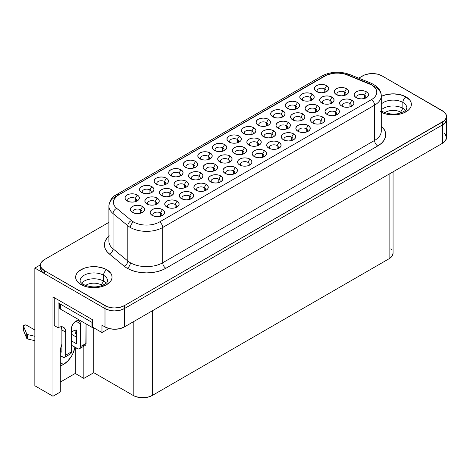 <?xml version="1.0" encoding="UTF-8"?>
<svg xmlns="http://www.w3.org/2000/svg" width="470" height="470" viewBox="0 0 470 470"><rect width="100%" height="100%" fill="white"/><g stroke="black" fill="none" stroke-linecap="round" stroke-linejoin="round"><path stroke-width="0.7" d="M406.75 109.105A13.724 7.92 180 0 0 402.855 102.437A4.5 2.597 -60 0 1 406.039 96.926A4.5 2.597 120 0 0 402.855 102.437A13.724 7.92 180 0 0 381.27 104.082A13.724 7.92 180 0 1 402.855 102.437L402.855 108.312L400.628 112.165L400.628 112.953L400.628 112.165A10.575 6.104 180 0 1 401.421 112.677A10.575 6.104 0 0 0 400.628 112.165L402.855 108.312A13.724 7.92 180 0 1 405.457 110.397A13.724 7.92 0 0 0 402.855 108.312L402.855 102.437A13.724 7.92 180 0 1 406.879 108.041C405.728 109.845 408.048 109.404 401.268 112.735C395.458 114.892 389.207 114.51 382.521 111.584A4.5 2.597 120 0 0 381.646 111.372M406.039 96.926A18.218 10.522 0 0 0 381.27 96.391L386.181 94.64L393.155 93.841L400.129 94.64L406.039 96.92A18.218 10.522 180 0 1 411.373 104.358A18.218 10.522 180 0 1 400.751 113.922A18.218 10.522 180 0 1 381.27 112.336L386.181 114.081L389.601 114.68L396.709 114.68L400.129 114.081L403.278 113.106L408.307 110.203L409.987 108.388L411.027 106.414L411.373 104.358A18.218 10.522 0 0 0 406.039 96.926L409.987 100.333L411.027 102.307L411.373 104.358A18.218 10.522 0 0 0 406.039 96.926A18.218 10.522 0 0 0 381.27 96.391A18.218 10.522 180 0 1 406.039 96.92L406.039 96.926M380.277 111.801A4.5 2.597 -60 0 1 382.521 111.584L381.27 110.744M85.587 285.478A10.575 6.104 180 0 1 101.332 284.961L101.332 285.748L101.332 284.961A10.575 6.104 0 0 0 85.587 285.478M103.559 281.107L101.332 284.961L103.559 281.107A13.724 7.92 0 0 0 81.557 283.199A13.724 7.92 180 0 1 103.559 281.107L103.559 275.238L103.559 281.107A13.724 7.92 180 0 1 106.155 283.199A13.724 7.92 0 0 0 103.559 281.107M80.975 284.597L77.021 281.183L75.987 279.209L75.635 277.159A18.218 10.522 0 0 1 86.885 267.448A18.218 10.522 0 0 1 106.743 269.727A4.5 2.597 120 0 0 103.559 275.238A4.5 2.597 -60 0 1 106.743 269.727L106.743 269.721A18.218 10.522 0 0 0 86.885 267.448A18.218 10.522 0 0 0 75.635 277.159L75.987 275.103L77.021 273.129L78.707 271.313L83.736 268.411L86.885 267.436L90.305 266.837L97.413 266.837L103.982 268.411L106.743 269.727A18.218 10.522 0 0 1 112.077 277.159L112.077 277.165A18.218 10.522 180 0 1 100.833 286.876A18.218 10.522 180 0 1 80.975 284.597A18.218 10.522 180 0 1 75.635 277.159A18.218 10.522 180 0 1 86.885 267.436A18.218 10.522 180 0 1 106.743 269.721A18.218 10.522 180 0 1 112.077 277.159A18.218 10.522 0 0 0 106.743 269.727L110.691 273.129L111.731 275.103L112.077 277.159L111.731 279.209L110.691 281.183L106.743 284.597L100.833 286.876L93.859 287.675L86.885 286.876L80.975 284.597A4.5 2.597 -60 0 1 83.219 284.379C80.811 282.617 79.783 281.436 80.135 280.837A13.724 7.92 180 0 1 88.607 273.517A13.724 7.92 180 0 1 103.559 275.238A13.724 7.92 180 0 1 107.454 281.9M80.258 279.773A13.724 7.92 180 0 1 89.47 273.329A13.724 7.92 180 0 1 103.559 275.238A13.724 7.92 180 0 1 107.577 280.837C106.431 282.646 108.752 282.206 101.972 285.531C96.162 287.693 89.911 287.305 83.219 284.379A4.5 2.597 120 0 0 81.874 284.233M23.5 325.963L23.5 330.369A1.798 1.04 0 0 0 23.547 330.61L26.731 338.324A1.798 1.04 180 0 0 27.207 338.817A1.798 1.04 180 0 0 27.806 339.046L27.806 334.64A1.798 1.04 180 0 1 27.207 334.411L27.207 338.817A1.798 1.04 0 0 0 27.806 339.046L34.845 340.68L27.806 339.046L27.806 334.64A1.798 1.04 180 0 1 27.207 334.411A1.798 1.04 180 0 1 26.731 333.917L26.731 338.324A1.798 1.04 0 0 0 27.207 338.817L27.207 334.411A1.798 1.04 180 0 1 26.731 333.917L26.731 338.324L23.547 330.61L23.547 326.198L26.731 333.917L23.547 326.198A1.798 1.04 180 0 1 23.5 325.963A1.798 1.04 180 0 1 24.61 324.999A1.798 1.04 180 0 1 26.573 325.222L34.845 329.999L26.573 325.222L24.969 324.94L23.506 325.869L23.506 330.275M135.342 198.322A4.5 2.597 0 0 0 129.432 198.099A4.5 2.597 0 0 0 128.251 201.448A4.5 2.597 180 0 1 127.658 200.161A4.5 2.597 180 0 1 130.437 197.764A4.5 2.597 180 0 1 135.342 198.322L135.342 201.689L135.342 198.322A4.5 2.597 180 0 1 136.658 200.161A4.5 2.597 180 0 1 136.065 201.448A4.5 2.597 0 0 0 135.342 198.322L137.252 195.021L135.342 198.322M127.07 200.896L127.07 200.896A7.197 4.154 180 0 1 127.07 195.021A7.197 4.154 180 0 1 137.252 195.021L138.809 196.366L139.361 197.958L138.809 199.55L137.252 200.896L134.913 201.795L132.158 202.112L129.403 201.795L127.07 200.896L125.508 199.55L124.961 197.958L125.508 196.366L127.07 195.021L129.403 194.116L132.158 193.805L134.913 194.116L137.252 195.021A7.197 4.154 180 0 1 137.252 200.896A7.197 4.154 180 0 1 127.07 200.896L127.07 200.896M149.912 189.915A4.5 2.597 0 0 0 144.002 189.686A4.5 2.597 0 0 0 142.821 193.035A4.5 2.597 180 0 1 142.234 191.748A4.5 2.597 180 0 1 145.007 189.351A4.5 2.597 180 0 1 149.912 189.915L149.912 193.276L149.912 189.915A4.5 2.597 180 0 1 151.228 191.748A4.5 2.597 180 0 1 150.641 193.035A4.5 2.597 0 0 0 149.912 189.915L151.822 186.608L149.912 189.915M141.64 192.483L141.64 192.483A7.197 4.154 180 0 1 141.64 186.608A7.197 4.154 180 0 1 151.822 186.608L153.379 187.953L153.931 189.545L153.379 191.137L151.822 192.483L149.483 193.387L146.728 193.699L143.973 193.387L141.64 192.483L140.078 191.137L139.531 189.545L140.078 187.953L141.64 186.608L143.973 185.709L146.728 185.392L149.483 185.709L151.822 186.608A7.197 4.154 180 0 1 151.822 192.483A7.197 4.154 180 0 1 141.64 192.483L141.64 192.483M164.482 181.502A4.5 2.597 0 0 0 158.572 181.273A4.5 2.597 0 0 0 157.391 184.622A4.5 2.597 180 0 1 156.804 183.335A4.5 2.597 180 0 1 159.577 180.938A4.5 2.597 180 0 1 164.482 181.502L164.482 184.863L164.482 181.502A4.5 2.597 180 0 1 165.798 183.335A4.5 2.597 180 0 1 165.211 184.622A4.5 2.597 0 0 0 164.482 181.502L166.392 178.195L164.482 181.502M156.21 184.07L156.21 184.07A7.197 4.154 180 0 1 156.21 178.195A7.197 4.154 180 0 1 166.392 178.195L167.949 179.546L168.501 181.132L167.949 182.724L166.392 184.07L164.054 184.974L161.298 185.292L158.549 184.974L156.21 184.07L154.648 182.724L154.101 181.132L154.648 179.546L156.21 178.195L158.549 177.296L161.298 176.979L164.054 177.296L166.392 178.195A7.197 4.154 180 0 1 166.392 184.07A7.197 4.154 180 0 1 156.21 184.07L156.21 184.07M179.052 173.089A4.5 2.597 0 0 0 173.142 172.86A4.5 2.597 0 0 0 171.961 176.209A4.5 2.597 180 0 1 171.374 174.928A4.5 2.597 180 0 1 174.147 172.525A4.5 2.597 180 0 1 179.052 173.089L179.052 176.45L179.052 173.089A4.5 2.597 180 0 1 180.368 174.928A4.5 2.597 180 0 1 179.781 176.215A4.5 2.597 0 0 0 179.052 173.089L180.962 169.782L179.052 173.089M170.78 175.662L170.78 175.662A7.197 4.154 180 0 1 170.78 169.782A7.197 4.154 180 0 1 180.962 169.782L182.519 171.133L183.071 172.719L182.519 174.311L180.962 175.662L178.624 176.561L175.868 176.879L173.119 176.561L170.78 175.662L169.218 174.311L168.671 172.719L169.218 171.133L170.78 169.782L173.119 168.883L175.868 168.566L178.624 168.883L180.962 169.782A7.197 4.154 180 0 1 180.962 175.662A7.197 4.154 180 0 1 170.78 175.662L170.78 175.662M193.622 164.676A4.5 2.597 0 0 0 187.712 164.447A4.5 2.597 0 0 0 186.531 167.802A4.5 2.597 180 0 1 185.944 166.515A4.5 2.597 180 0 1 188.717 164.112A4.5 2.597 180 0 1 193.622 164.676L193.622 168.037L193.622 164.676A4.5 2.597 180 0 1 194.938 166.515A4.5 2.597 180 0 1 194.351 167.802A4.5 2.597 0 0 0 193.622 164.676L195.532 161.369L193.622 164.676M185.35 167.25L185.35 167.25A7.197 4.154 180 0 1 185.35 161.369A7.197 4.154 180 0 1 195.532 161.369L197.095 162.72L197.641 164.312L197.095 165.898L195.532 167.25L193.194 168.148L190.444 168.466L187.689 168.148L185.35 167.25L183.793 165.898L183.241 164.312L183.793 162.72L185.35 161.369L187.689 160.47L190.444 160.153L193.194 160.47L195.532 161.369A7.197 4.154 180 0 1 195.532 167.25A7.197 4.154 180 0 1 185.35 167.25L185.35 167.25M208.192 156.263A4.5 2.597 0 0 0 202.282 156.034A4.5 2.597 0 0 0 201.101 159.389A4.5 2.597 180 0 1 200.514 158.102A4.5 2.597 180 0 1 203.293 155.699A4.5 2.597 180 0 1 208.192 156.263L208.192 159.624L208.192 156.263A4.5 2.597 180 0 1 209.508 158.102A4.5 2.597 180 0 1 208.921 159.389A4.5 2.597 0 0 0 208.192 156.263L210.102 152.956L208.192 156.263M199.92 158.837L199.92 158.837A7.197 4.154 180 0 1 199.92 152.956A7.197 4.154 180 0 1 210.102 152.956L211.665 154.307L212.211 155.899L211.665 157.485L210.102 158.837L207.763 159.735L205.014 160.053L202.259 159.735L199.92 158.837L198.363 157.485L197.811 155.899L198.363 154.307L199.92 152.956L202.259 152.057L205.014 151.739L207.763 152.057L210.102 152.956A7.197 4.154 180 0 1 210.102 158.837A7.197 4.154 180 0 1 199.92 158.837L199.92 158.837M222.762 147.85A4.5 2.597 0 0 0 216.852 147.621A4.5 2.597 0 0 0 215.671 150.976A4.5 2.597 180 0 1 215.084 149.689A4.5 2.597 180 0 1 217.863 147.292A4.5 2.597 180 0 1 222.762 147.85L222.762 151.211L222.762 147.85A4.5 2.597 180 0 1 224.078 149.689A4.5 2.597 180 0 1 223.491 150.976A4.5 2.597 0 0 0 222.762 147.85L224.672 144.548L222.762 147.85M214.49 150.424L214.49 150.424A7.197 4.154 180 0 1 214.49 144.548A7.197 4.154 180 0 1 224.672 144.548L226.234 145.894L226.781 147.486L226.234 149.078L224.672 150.424L222.339 151.322L219.584 151.64L216.829 151.322L214.49 150.424L212.934 149.078L212.381 147.486L212.934 145.894L214.49 144.548L216.829 143.644L219.584 143.327L222.339 143.644L224.672 144.548A7.197 4.154 180 0 1 224.672 150.424A7.197 4.154 180 0 1 214.49 150.424L214.49 150.424M324.758 88.965A4.5 2.597 0 0 0 318.848 88.736A4.5 2.597 0 0 0 317.667 92.091A4.5 2.597 180 0 1 317.074 90.804A4.5 2.597 180 0 1 319.853 88.407A4.5 2.597 180 0 1 324.758 88.965L324.758 92.326L324.758 88.965A4.5 2.597 180 0 1 326.074 90.804A4.5 2.597 180 0 1 325.481 92.091A4.5 2.597 0 0 0 324.758 88.965L326.668 85.663L324.758 88.965M316.486 91.538L316.486 91.538A7.197 4.154 180 0 1 316.486 85.663A7.197 4.154 180 0 1 326.668 85.663L328.224 87.009L328.771 88.601L328.224 90.193L326.668 91.538L324.329 92.437L321.574 92.755L318.819 92.437L316.486 91.538L314.923 90.193L314.377 88.601L314.923 87.009L316.486 85.663L318.819 84.759L321.574 84.441L324.329 84.759L326.668 85.663A7.197 4.154 180 0 1 326.668 91.538A7.197 4.154 180 0 1 316.486 91.538M310.188 97.378A4.5 2.597 0 0 0 304.278 97.149A4.5 2.597 0 0 0 303.097 100.504A4.5 2.597 180 0 1 302.504 99.217A4.5 2.597 180 0 1 305.283 96.814A4.5 2.597 180 0 1 310.188 97.378L310.188 100.739L310.188 97.378A4.5 2.597 180 0 1 311.504 99.217A4.5 2.597 180 0 1 310.911 100.504A4.5 2.597 0 0 0 310.188 97.378L312.092 94.071L310.188 97.378M301.916 99.951L301.916 99.951A7.197 4.154 180 0 1 301.916 94.071A7.197 4.154 180 0 1 312.092 94.071L313.654 95.422L314.201 97.014L313.654 98.6L312.092 99.951L309.759 100.85L307.004 101.168L304.249 100.85L301.916 99.951L300.353 98.6L299.807 97.014L300.353 95.422L301.916 94.071L304.249 93.172L307.004 92.854L309.759 93.172L312.092 94.071A7.197 4.154 180 0 1 312.092 99.951A7.197 4.154 180 0 1 301.916 99.951M295.612 105.791A4.5 2.597 0 0 0 289.708 105.562A4.5 2.597 0 0 0 288.527 108.917A4.5 2.597 180 0 1 287.934 107.63A4.5 2.597 180 0 1 290.713 105.227A4.5 2.597 180 0 1 295.612 105.791L295.612 109.152L295.612 105.791A4.5 2.597 180 0 1 296.934 107.63A4.5 2.597 180 0 1 296.341 108.917A4.5 2.597 0 0 0 295.612 105.791L297.522 102.484L295.612 105.791M287.346 108.364L287.346 108.364A7.197 4.154 180 0 1 287.346 102.484A7.197 4.154 180 0 1 297.522 102.484L299.084 103.835L299.631 105.427L299.084 107.013L297.522 108.364L295.189 109.263L292.434 109.581L289.679 109.263L287.346 108.364L285.784 107.013L285.237 105.427L285.784 103.835L287.346 102.484L289.679 101.585L292.434 101.267L295.189 101.585L297.522 102.484A7.197 4.154 180 0 1 297.522 108.364A7.197 4.154 180 0 1 287.346 108.364M281.042 114.204A4.5 2.597 0 0 0 275.138 113.975A4.5 2.597 0 0 0 273.957 117.324A4.5 2.597 180 0 1 273.364 116.043A4.5 2.597 180 0 1 276.143 113.64A4.5 2.597 180 0 1 281.042 114.204L281.042 117.565L281.042 114.204A4.5 2.597 180 0 1 282.364 116.043A4.5 2.597 180 0 1 281.771 117.33A4.5 2.597 0 0 0 281.042 114.204L282.952 110.897L281.042 114.204M272.776 116.777L272.776 116.777A7.197 4.154 180 0 1 272.776 110.897A7.197 4.154 180 0 1 282.952 110.897L284.514 112.248L285.061 113.834L284.514 115.426L282.952 116.777L280.619 117.676L277.864 117.994L275.109 117.676L272.776 116.777L271.214 115.426L270.667 113.834L271.214 112.248L272.776 110.897L275.109 109.998L277.864 109.68L280.619 109.998L282.952 110.897A7.197 4.154 180 0 1 282.952 116.777A7.197 4.154 180 0 1 272.776 116.777M266.472 122.617A4.5 2.597 0 0 0 260.562 122.388A4.5 2.597 0 0 0 259.381 125.737A4.5 2.597 180 0 1 258.794 124.45A4.5 2.597 180 0 1 261.573 122.053A4.5 2.597 180 0 1 266.472 122.617L266.472 125.978L266.472 122.617A4.5 2.597 180 0 1 267.794 124.45A4.5 2.597 180 0 1 267.201 125.737A4.5 2.597 0 0 0 266.472 122.617L268.382 119.31L266.472 122.617M258.2 125.185L258.2 125.185A7.197 4.154 180 0 1 258.2 119.31A7.197 4.154 180 0 1 268.382 119.31L269.945 120.661L270.491 122.247L269.945 123.839L268.382 125.185L266.049 126.089L263.294 126.407L260.539 126.089L258.2 125.185L256.644 123.839L256.097 122.247L256.644 120.661L258.2 119.31L260.539 118.411L263.294 118.093L266.049 118.411L268.382 119.31A7.197 4.154 180 0 1 268.382 125.185A7.197 4.154 180 0 1 258.2 125.185M251.902 131.03A4.5 2.597 0 0 0 245.992 130.801A4.5 2.597 0 0 0 244.811 134.15A4.5 2.597 180 0 1 244.224 132.863A4.5 2.597 180 0 1 247.003 130.466A4.5 2.597 180 0 1 251.902 131.03L251.902 134.391L251.902 131.03A4.5 2.597 180 0 1 253.224 132.863A4.5 2.597 180 0 1 252.631 134.15A4.5 2.597 0 0 0 251.902 131.03L253.812 127.723L251.902 131.03M243.63 133.597L243.63 133.597A7.197 4.154 180 0 1 243.63 127.723A7.197 4.154 180 0 1 253.812 127.723L255.375 129.068L255.921 130.66L255.375 132.252L253.812 133.597L251.479 134.502L248.724 134.82L245.969 134.502L243.63 133.597L242.074 132.252L241.527 130.66L242.074 129.068L243.63 127.723L245.969 126.824L248.724 126.506L251.479 126.824L253.812 127.723A7.197 4.154 180 0 1 253.812 133.597A7.197 4.154 180 0 1 243.63 133.597M344.639 92.032A4.5 2.597 0 0 0 338.729 91.809A4.5 2.597 0 0 0 337.548 95.157A4.5 2.597 180 0 1 336.961 93.871A4.5 2.597 180 0 1 339.734 91.474A4.5 2.597 180 0 1 344.639 92.032L344.639 95.398L344.639 92.032A4.5 2.597 180 0 1 345.955 93.871A4.5 2.597 180 0 1 345.368 95.157A4.5 2.597 0 0 0 344.639 92.032L346.549 88.73L344.639 92.032M336.367 94.605L336.367 94.605A7.197 4.154 180 0 1 336.367 88.73A7.197 4.154 180 0 1 346.549 88.73L348.111 90.076L348.658 91.668L348.111 93.26L346.549 94.605L344.21 95.504L341.455 95.821L338.706 95.504L336.367 94.605L334.805 93.26L334.258 91.668L334.805 90.076L336.367 88.73L338.706 87.825L341.455 87.514L344.21 87.825L346.549 88.73A7.197 4.154 180 0 1 346.549 94.605A7.197 4.154 180 0 1 336.367 94.605M330.069 100.445A4.5 2.597 0 0 0 324.159 100.216A4.5 2.597 0 0 0 322.978 103.57A4.5 2.597 180 0 1 322.391 102.284A4.5 2.597 180 0 1 325.164 99.881A4.5 2.597 180 0 1 330.069 100.445L330.069 103.805L330.069 100.445A4.5 2.597 180 0 1 331.385 102.284A4.5 2.597 180 0 1 330.798 103.57A4.5 2.597 0 0 0 330.069 100.445L331.979 97.143L330.069 100.445M321.797 103.018L321.797 103.018A7.197 4.154 180 0 1 321.797 97.143A7.197 4.154 180 0 1 331.979 97.143L333.536 98.489L334.088 100.081L333.536 101.667L331.979 103.018L329.64 103.917L326.885 104.234L324.136 103.917L321.797 103.018L320.235 101.667L319.688 100.081L320.235 98.489L321.797 97.143L324.136 96.238L326.885 95.921L329.64 96.238L331.979 97.143A7.197 4.154 180 0 1 331.979 103.018A7.197 4.154 180 0 1 321.797 103.018M315.499 108.858A4.5 2.597 0 0 0 309.589 108.629A4.5 2.597 0 0 0 308.408 111.983A4.5 2.597 180 0 1 307.821 110.697A4.5 2.597 180 0 1 310.594 108.294A4.5 2.597 180 0 1 315.499 108.858L315.499 112.218L315.499 108.858A4.5 2.597 180 0 1 316.815 110.697A4.5 2.597 180 0 1 316.228 111.983A4.5 2.597 0 0 0 315.499 108.858L317.409 105.55L315.499 108.858M307.227 111.431L307.227 111.431A7.197 4.154 180 0 1 307.227 105.55A7.197 4.154 180 0 1 317.409 105.55L318.965 106.902L319.518 108.494L318.965 110.08L317.409 111.431L315.07 112.33L312.315 112.647L309.56 112.33L307.227 111.431L305.664 110.08L305.118 108.494L305.664 106.902L307.227 105.55L309.56 104.651L312.315 104.334L315.07 104.651L317.409 105.55A7.197 4.154 180 0 1 317.409 111.431A7.197 4.154 180 0 1 307.227 111.431M301.658 120.391A4.5 2.597 0 0 0 300.929 117.271L302.839 113.963A7.197 4.154 180 0 1 302.839 119.844A7.197 4.154 180 0 1 292.657 119.844L291.095 118.493L290.548 116.901L291.095 115.315L292.657 113.963L294.99 113.064L297.745 112.747L300.5 113.064L302.839 113.963L304.396 115.315L304.948 116.901L304.396 118.493L302.839 119.844L300.5 120.743L297.745 121.06L294.99 120.743L292.657 119.844A7.197 4.154 180 0 1 292.657 113.963A7.197 4.154 180 0 1 302.839 113.963L300.929 117.271A4.5 2.597 0 0 0 295.019 117.042A4.5 2.597 0 0 0 293.838 120.391A4.5 2.597 180 0 1 293.251 119.11A4.5 2.597 180 0 1 296.024 116.707A4.5 2.597 180 0 1 300.929 117.271L300.929 120.631L300.929 117.271A4.5 2.597 180 0 1 302.245 119.11A4.5 2.597 180 0 1 301.652 120.396M286.359 125.684A4.5 2.597 0 0 0 280.449 125.455A4.5 2.597 0 0 0 279.268 128.804A4.5 2.597 180 0 1 278.675 127.523A4.5 2.597 180 0 1 281.454 125.12A4.5 2.597 180 0 1 286.359 125.684L286.359 129.044L286.359 125.684A4.5 2.597 180 0 1 287.675 127.523A4.5 2.597 180 0 1 287.082 128.809A4.5 2.597 0 0 0 286.359 125.684L288.269 122.376L286.359 125.684M278.087 128.257L278.087 128.257A7.197 4.154 180 0 1 278.087 122.376A7.197 4.154 180 0 1 288.269 122.376L289.826 123.728L290.378 125.314L289.826 126.906L288.269 128.257L285.93 129.156L283.175 129.473L280.42 129.156L278.087 128.257L276.524 126.906L275.978 125.314L276.524 123.728L278.087 122.376L280.42 121.477L283.175 121.16L285.93 121.477L288.269 122.376A7.197 4.154 180 0 1 288.269 128.257A7.197 4.154 180 0 1 278.087 128.257M271.789 134.097A4.5 2.597 0 0 0 265.879 133.868A4.5 2.597 0 0 0 264.698 137.216A4.5 2.597 180 0 1 264.105 135.93A4.5 2.597 180 0 1 266.884 133.533A4.5 2.597 180 0 1 271.789 134.097L271.789 137.457L271.789 134.097A4.5 2.597 180 0 1 273.105 135.93A4.5 2.597 180 0 1 272.512 137.216A4.5 2.597 0 0 0 271.789 134.097L273.699 130.789L271.789 134.097M263.517 136.664L263.517 136.664A7.197 4.154 180 0 1 263.517 130.789A7.197 4.154 180 0 1 273.699 130.789L275.255 132.135L275.802 133.727L275.255 135.319L273.699 136.664L271.36 137.569L268.605 137.886L265.85 137.569L263.517 136.664L261.954 135.319L261.408 133.727L261.954 132.135L263.517 130.789L265.85 129.89L268.605 129.573L271.36 129.89L273.699 130.789A7.197 4.154 180 0 1 273.699 136.664A7.197 4.154 180 0 1 263.517 136.664M257.219 142.51A4.5 2.597 0 0 0 251.309 142.281A4.5 2.597 0 0 0 250.128 145.63A4.5 2.597 180 0 1 249.535 144.343A4.5 2.597 180 0 1 252.314 141.946A4.5 2.597 180 0 1 257.219 142.51L257.219 145.87L257.219 142.51A4.5 2.597 180 0 1 258.535 144.343A4.5 2.597 180 0 1 257.942 145.63A4.5 2.597 0 0 0 257.219 142.51L259.129 139.202L257.219 142.51M248.947 145.077L248.947 145.077A7.197 4.154 180 0 1 248.947 139.202A7.197 4.154 180 0 1 259.129 139.202L260.686 140.548L261.232 142.14L260.686 143.732L259.129 145.077L256.79 145.982L254.035 146.293L251.28 145.982L248.947 145.077L247.385 143.732L246.838 142.14L247.385 140.548L248.947 139.202L251.28 138.298L254.035 137.986L256.79 138.298L259.129 139.202A7.197 4.154 180 0 1 259.129 145.077A7.197 4.154 180 0 1 248.947 145.077M140.653 209.802A4.5 2.597 0 0 0 134.743 209.573A4.5 2.597 0 0 0 133.562 212.928A4.5 2.597 180 0 1 132.975 211.641A4.5 2.597 180 0 1 135.754 209.244A4.5 2.597 180 0 1 140.653 209.802L140.653 213.163L140.653 209.802A4.5 2.597 180 0 1 141.969 211.641A4.5 2.597 180 0 1 141.382 212.928A4.5 2.597 0 0 0 140.653 209.802L142.563 206.5L140.653 209.802M132.381 212.375L132.381 212.375A7.197 4.154 180 0 1 132.381 206.5A7.197 4.154 180 0 1 142.563 206.5L144.125 207.846L144.672 209.438L144.125 211.03L142.563 212.375L140.225 213.274L137.475 213.591L134.72 213.274L132.381 212.375L130.825 211.03L130.272 209.438L130.825 207.846L132.381 206.5L134.72 205.596L137.475 205.278L140.225 205.596L142.563 206.5A7.197 4.154 180 0 1 142.563 212.375A7.197 4.154 180 0 1 132.381 212.375L132.381 212.375M155.223 201.395A4.5 2.597 0 0 0 149.313 201.166A4.5 2.597 0 0 0 148.132 204.515A4.5 2.597 180 0 1 147.545 203.228A4.5 2.597 180 0 1 150.324 200.831A4.5 2.597 180 0 1 155.223 201.395L155.223 204.755L155.223 201.395A4.5 2.597 180 0 1 156.539 203.228A4.5 2.597 180 0 1 155.952 204.515A4.5 2.597 0 0 0 155.223 201.395L157.133 198.087L155.223 201.395M146.951 203.962L146.951 203.962A7.197 4.154 180 0 1 146.951 198.087A7.197 4.154 180 0 1 157.133 198.087L158.696 199.433L159.242 201.025L158.696 202.617L157.133 203.962L154.8 204.867L152.045 205.179L149.29 204.867L146.951 203.962L145.394 202.617L144.842 201.025L145.394 199.433L146.951 198.087L149.29 197.183L152.045 196.871L154.8 197.183L157.133 198.087A7.197 4.154 180 0 1 157.133 203.962A7.197 4.154 180 0 1 146.951 203.962L146.951 203.962M169.793 192.982A4.5 2.597 0 0 0 163.883 192.753A4.5 2.597 0 0 0 162.702 196.102A4.5 2.597 180 0 1 162.115 194.815A4.5 2.597 180 0 1 164.894 192.418A4.5 2.597 180 0 1 169.793 192.982L169.793 196.343L169.793 192.982A4.5 2.597 180 0 1 171.115 194.815A4.5 2.597 180 0 1 170.522 196.102A4.5 2.597 0 0 0 169.793 192.982L171.703 189.674L169.793 192.982M161.521 195.549L161.521 195.549A7.197 4.154 180 0 1 161.521 189.674A7.197 4.154 180 0 1 171.703 189.674L173.266 191.02L173.812 192.612L173.266 194.204L171.703 195.549L169.37 196.454L166.615 196.771L163.86 196.454L161.521 195.549L159.964 194.204L159.412 192.612L159.964 191.02L161.521 189.674L163.86 188.775L166.615 188.458L169.37 188.775L171.703 189.674A7.197 4.154 180 0 1 171.703 195.549A7.197 4.154 180 0 1 161.521 195.549L161.521 195.549M185.092 187.689A4.5 2.597 0 0 0 184.363 184.569L186.273 181.261A7.197 4.154 180 0 1 186.273 187.142A7.197 4.154 180 0 1 176.091 187.142L174.535 185.791L173.988 184.199L174.535 182.613L176.091 181.261L178.43 180.363L181.185 180.045L183.94 180.363L186.273 181.261L187.836 182.613L188.382 184.199L187.836 185.791L186.273 187.142L183.94 188.041L181.185 188.358L178.43 188.041L176.091 187.142A7.197 4.154 180 0 1 176.091 181.261A7.197 4.154 180 0 1 186.273 181.261L184.363 184.569A4.5 2.597 0 0 0 178.453 184.34A4.5 2.597 0 0 0 177.272 187.689A4.5 2.597 180 0 1 176.685 186.402A4.5 2.597 180 0 1 179.464 184.005A4.5 2.597 180 0 1 184.363 184.569L184.363 187.929L184.363 184.569A4.5 2.597 180 0 1 185.685 186.402A4.5 2.597 180 0 1 185.092 187.695M198.933 176.156A4.5 2.597 0 0 0 193.023 175.927A4.5 2.597 0 0 0 191.842 179.276A4.5 2.597 180 0 1 191.255 177.995A4.5 2.597 180 0 1 194.034 175.592A4.5 2.597 180 0 1 198.933 176.156L198.933 179.517L198.933 176.156A4.5 2.597 180 0 1 200.255 177.995A4.5 2.597 180 0 1 199.662 179.282A4.5 2.597 0 0 0 198.933 176.156L200.843 172.848L198.933 176.156M190.661 178.729L190.661 178.729A7.197 4.154 180 0 1 190.661 172.848A7.197 4.154 180 0 1 200.843 172.848L202.405 174.2L202.952 175.786L202.405 177.378L200.843 178.729L198.51 179.628L195.755 179.945L193 179.628L190.661 178.729L189.105 177.378L188.558 175.786L189.105 174.2L190.661 172.848L193 171.95L195.755 171.632L198.51 171.95L200.843 172.848A7.197 4.154 180 0 1 200.843 178.729A7.197 4.154 180 0 1 190.661 178.729L190.661 178.729M213.503 167.743A4.5 2.597 0 0 0 207.593 167.514A4.5 2.597 0 0 0 206.412 170.868A4.5 2.597 180 0 1 205.825 169.582A4.5 2.597 180 0 1 208.604 167.179A4.5 2.597 180 0 1 213.503 167.743L213.503 171.104L213.503 167.743A4.5 2.597 180 0 1 214.825 169.582A4.5 2.597 180 0 1 214.232 170.868A4.5 2.597 0 0 0 213.503 167.743L215.413 164.435L213.503 167.743M205.237 170.316A7.197 4.154 180 0 1 205.231 170.316A7.197 4.154 180 0 1 205.237 164.435A7.197 4.154 180 0 1 215.413 164.435L216.976 165.787L217.522 167.379L216.976 168.965L215.413 170.316L213.08 171.215L210.325 171.532L207.57 171.215L205.237 170.316L203.675 168.965L203.128 167.379L203.675 165.787L205.237 164.435L207.57 163.537L210.325 163.219L213.08 163.537L215.413 164.435A7.197 4.154 180 0 1 215.413 170.316A7.197 4.154 180 0 1 205.237 170.316L205.231 170.316M228.073 159.33A4.5 2.597 0 0 0 222.169 159.101A4.5 2.597 0 0 0 220.988 162.456A4.5 2.597 180 0 1 220.395 161.169A4.5 2.597 180 0 1 223.174 158.766A4.5 2.597 180 0 1 228.073 159.33L228.073 162.691L228.073 159.33A4.5 2.597 180 0 1 229.395 161.169A4.5 2.597 180 0 1 228.802 162.456A4.5 2.597 0 0 0 228.073 159.33L229.983 156.028L228.073 159.33M219.807 161.903L219.807 161.903A7.197 4.154 180 0 1 219.807 156.028A7.197 4.154 180 0 1 229.983 156.028L231.546 157.374L232.092 158.966L231.546 160.552L229.983 161.903L227.65 162.802L224.895 163.119L222.14 162.802L219.807 161.903L218.245 160.552L217.698 158.966L218.245 157.374L219.807 156.028L222.14 155.124L224.895 154.806L227.65 155.124L229.983 156.028A7.197 4.154 180 0 1 229.983 161.903A7.197 4.154 180 0 1 219.807 161.903L219.807 161.903M364.52 95.105A4.5 2.597 0 0 0 358.61 94.875A4.5 2.597 0 0 0 357.429 98.224A4.5 2.597 180 0 1 356.842 96.938A4.5 2.597 180 0 1 359.62 94.54A4.5 2.597 180 0 1 364.52 95.105L364.52 98.465L364.52 95.105A4.5 2.597 180 0 1 365.842 96.938A4.5 2.597 180 0 1 365.249 98.224A4.5 2.597 0 0 0 364.52 95.105L366.43 91.797L364.52 95.105M356.248 97.672L356.248 97.672A7.197 4.154 180 0 1 356.248 91.797A7.197 4.154 180 0 1 366.43 91.797L367.992 93.142L368.539 94.734L367.992 96.327L366.43 97.672L364.097 98.577L361.342 98.888L358.587 98.577L356.248 97.672L354.691 96.327L354.145 94.734L354.691 93.142L356.248 91.797L358.587 90.892L361.342 90.581L364.097 90.892L366.43 91.797A7.197 4.154 180 0 1 366.43 97.672A7.197 4.154 180 0 1 356.248 97.672M349.95 103.512A4.5 2.597 0 0 0 344.04 103.288A4.5 2.597 0 0 0 342.859 106.637A4.5 2.597 180 0 1 342.272 105.35A4.5 2.597 180 0 1 345.051 102.954A4.5 2.597 180 0 1 349.95 103.512L349.95 106.872L349.95 103.512A4.5 2.597 180 0 1 351.272 105.35A4.5 2.597 180 0 1 350.679 106.637A4.5 2.597 0 0 0 349.95 103.512L351.86 100.21L349.95 103.512M341.678 106.085L341.678 106.085A7.197 4.154 180 0 1 341.678 100.21A7.197 4.154 180 0 1 351.86 100.21L353.422 101.555L353.969 103.147L353.422 104.74L351.86 106.085L349.527 106.984L346.772 107.301L344.017 106.984L341.678 106.085L340.121 104.74L339.575 103.147L340.121 101.555L341.678 100.21L344.017 99.305L346.772 98.988L349.527 99.305L351.86 100.21A7.197 4.154 180 0 1 351.86 106.085A7.197 4.154 180 0 1 341.678 106.085M335.38 111.925A4.5 2.597 0 0 0 329.47 111.696A4.5 2.597 0 0 0 328.289 115.05A4.5 2.597 180 0 1 327.702 113.763A4.5 2.597 180 0 1 330.481 111.361A4.5 2.597 180 0 1 335.38 111.925L335.38 115.285L335.38 111.925A4.5 2.597 180 0 1 336.702 113.763A4.5 2.597 180 0 1 336.109 115.05A4.5 2.597 0 0 0 335.38 111.925L337.29 108.623L335.38 111.925M327.108 114.498L327.108 114.498A7.197 4.154 180 0 1 327.108 108.623A7.197 4.154 180 0 1 337.29 108.623L338.852 109.968L339.399 111.56L338.852 113.147L337.29 114.498L334.957 115.397L332.202 115.714L329.447 115.397L327.108 114.498L325.551 113.147L324.999 111.56L325.551 109.968L327.108 108.623L329.447 107.718L332.202 107.401L334.957 107.718L337.29 108.623A7.197 4.154 180 0 1 337.29 114.498A7.197 4.154 180 0 1 327.108 114.498M320.81 120.338A4.5 2.597 0 0 0 314.9 120.109A4.5 2.597 0 0 0 313.719 123.463A4.5 2.597 180 0 1 313.132 122.177A4.5 2.597 180 0 1 315.911 119.774A4.5 2.597 180 0 1 320.81 120.338L320.81 123.698L320.81 120.338A4.5 2.597 180 0 1 322.126 122.177A4.5 2.597 180 0 1 321.539 123.463A4.5 2.597 0 0 0 320.81 120.338L322.72 117.03L320.81 120.338M312.538 122.911L312.538 122.911A7.197 4.154 180 0 1 312.538 117.03A7.197 4.154 180 0 1 322.72 117.03L324.282 118.381L324.829 119.973L324.282 121.56L322.72 122.911L320.387 123.81L317.632 124.127L314.877 123.81L312.538 122.911L310.981 121.56L310.429 119.973L310.981 118.381L312.538 117.03L314.877 116.131L317.632 115.814L320.387 116.131L322.72 117.03A7.197 4.154 180 0 1 322.72 122.911A7.197 4.154 180 0 1 312.538 122.911M306.24 128.751A4.5 2.597 0 0 0 300.33 128.522A4.5 2.597 0 0 0 299.149 131.87A4.5 2.597 180 0 1 298.562 130.59A4.5 2.597 180 0 1 301.34 128.187A4.5 2.597 180 0 1 306.24 128.751L306.24 132.111L306.24 128.751A4.5 2.597 180 0 1 307.556 130.59A4.5 2.597 180 0 1 306.969 131.876A4.5 2.597 0 0 0 306.24 128.751L308.15 125.443L306.24 128.751M297.968 131.324L297.968 131.324A7.197 4.154 180 0 1 297.968 125.443A7.197 4.154 180 0 1 308.15 125.443L309.712 126.794L310.259 128.381L309.712 129.973L308.15 131.324L305.811 132.223L303.062 132.54L300.307 132.223L297.968 131.324L296.411 129.973L295.859 128.381L296.411 126.794L297.968 125.443L300.307 124.544L303.062 124.227L305.811 124.544L308.15 125.443A7.197 4.154 180 0 1 308.15 131.324A7.197 4.154 180 0 1 297.968 131.324M291.67 137.164A4.5 2.597 0 0 0 285.76 136.935A4.5 2.597 0 0 0 284.579 140.283A4.5 2.597 180 0 1 283.992 138.997A4.5 2.597 180 0 1 286.765 136.6A4.5 2.597 180 0 1 291.67 137.164L291.67 140.524L291.67 137.164A4.5 2.597 180 0 1 292.986 138.997A4.5 2.597 180 0 1 292.399 140.289A4.5 2.597 0 0 0 291.67 137.164L293.58 133.856L291.67 137.164M283.398 139.737A7.197 4.154 180 0 1 283.398 139.731A7.197 4.154 180 0 1 283.398 133.856A7.197 4.154 180 0 1 293.58 133.856L295.142 135.207L295.689 136.793L295.142 138.386L293.58 139.737L291.241 140.636L288.492 140.953L285.737 140.636L283.398 139.737L281.841 138.386L281.289 136.793L281.841 135.207L283.398 133.856L285.737 132.957L288.492 132.64L291.241 132.957L293.58 133.856A7.197 4.154 180 0 1 293.58 139.731A7.197 4.154 180 0 1 283.398 139.737M277.1 145.577A4.5 2.597 0 0 0 271.19 145.347A4.5 2.597 0 0 0 270.009 148.696A4.5 2.597 180 0 1 269.422 147.41A4.5 2.597 180 0 1 272.195 145.013A4.5 2.597 180 0 1 277.1 145.577L277.1 148.937L277.1 145.577A4.5 2.597 180 0 1 278.416 147.41A4.5 2.597 180 0 1 277.829 148.696A4.5 2.597 0 0 0 277.1 145.577L279.01 142.269L277.1 145.577M268.828 148.144L268.828 148.144A7.197 4.154 180 0 1 268.828 142.269A7.197 4.154 180 0 1 279.01 142.269L280.567 143.614L281.119 145.207L280.567 146.799L279.01 148.144L276.671 149.049L273.916 149.366L271.166 149.049L268.828 148.144L267.266 146.799L266.719 145.207L267.266 143.614L268.828 142.269L271.166 141.37L273.916 141.053L276.671 141.37L279.01 142.269A7.197 4.154 180 0 1 279.01 148.144A7.197 4.154 180 0 1 268.828 148.144M160.534 212.875A4.5 2.597 0 0 0 154.63 212.646A4.5 2.597 0 0 0 153.449 215.994A4.5 2.597 180 0 1 152.856 214.708A4.5 2.597 180 0 1 155.635 212.311A4.5 2.597 180 0 1 160.534 212.875L160.534 216.235L160.534 212.875A4.5 2.597 180 0 1 161.856 214.708A4.5 2.597 180 0 1 161.263 215.994A4.5 2.597 0 0 0 160.534 212.875L162.444 209.567L160.534 212.875M152.268 215.442L152.268 215.442A7.197 4.154 180 0 1 152.268 209.567A7.197 4.154 180 0 1 162.444 209.567L164.007 210.912L164.553 212.505L164.007 214.097L162.444 215.442L160.111 216.347L157.356 216.658L154.601 216.347L152.268 215.442L150.706 214.097L150.159 212.505L150.706 210.912L152.268 209.567L154.601 208.662L157.356 208.351L160.111 208.662L162.444 209.567A7.197 4.154 180 0 1 162.444 215.442A7.197 4.154 180 0 1 152.268 215.442L152.268 215.442M175.11 204.462A4.5 2.597 0 0 0 169.2 204.233A4.5 2.597 0 0 0 168.019 207.581A4.5 2.597 180 0 1 167.426 206.295A4.5 2.597 180 0 1 170.205 203.898A4.5 2.597 180 0 1 175.11 204.462L175.11 207.822L175.11 204.462A4.5 2.597 180 0 1 176.426 206.295A4.5 2.597 180 0 1 175.833 207.581A4.5 2.597 0 0 0 175.11 204.462L177.014 201.154L175.11 204.462M166.838 207.029L166.838 207.029A7.197 4.154 180 0 1 166.838 201.154A7.197 4.154 180 0 1 177.014 201.154L178.576 202.5L179.123 204.092L178.576 205.684L177.014 207.029L174.681 207.934L171.926 208.251L169.171 207.934L166.838 207.029L165.275 205.684L164.729 204.092L165.275 202.5L166.838 201.154L169.171 200.255L171.926 199.938L174.681 200.255L177.014 201.154A7.197 4.154 180 0 1 177.014 207.029A7.197 4.154 180 0 1 166.838 207.029L166.838 207.029M189.68 196.049A4.5 2.597 0 0 0 183.77 195.82A4.5 2.597 0 0 0 182.589 199.168A4.5 2.597 180 0 1 181.996 197.882A4.5 2.597 180 0 1 184.775 195.485A4.5 2.597 180 0 1 189.68 196.049L189.68 199.409L189.68 196.049A4.5 2.597 180 0 1 190.996 197.882A4.5 2.597 180 0 1 190.403 199.174A4.5 2.597 0 0 0 189.68 196.049L191.584 192.741L189.68 196.049M181.408 198.616L181.408 198.616A7.197 4.154 180 0 1 181.408 192.741A7.197 4.154 180 0 1 191.584 192.741L193.147 194.092L193.693 195.679L193.147 197.271L191.584 198.616L189.251 199.521L186.496 199.838L183.741 199.521L181.408 198.616L179.846 197.271L179.299 195.679L179.846 194.092L181.408 192.741L183.741 191.842L186.496 191.525L189.251 191.842L191.584 192.741A7.197 4.154 180 0 1 191.584 198.616A7.197 4.154 180 0 1 181.408 198.616L181.408 198.616M204.25 187.636A4.5 2.597 0 0 0 198.34 187.407A4.5 2.597 0 0 0 197.159 190.755A4.5 2.597 180 0 1 196.566 189.475A4.5 2.597 180 0 1 199.345 187.072A4.5 2.597 180 0 1 204.25 187.636L204.25 190.996L204.25 187.636A4.5 2.597 180 0 1 205.566 189.475A4.5 2.597 180 0 1 204.973 190.761A4.5 2.597 0 0 0 204.25 187.636L206.16 184.328L204.25 187.636M195.978 190.209L195.978 190.209A7.197 4.154 180 0 1 195.978 184.328A7.197 4.154 180 0 1 206.16 184.328L207.716 185.679L208.263 187.266L207.716 188.858L206.16 190.209L203.821 191.108L201.066 191.425L198.311 191.108L195.978 190.209L194.416 188.858L193.869 187.266L194.416 185.679L195.978 184.328L198.311 183.429L201.066 183.112L203.821 183.429L206.16 184.328A7.197 4.154 180 0 1 206.16 190.209A7.197 4.154 180 0 1 195.978 190.209L195.978 190.209M218.82 179.223A4.5 2.597 0 0 0 212.91 178.994A4.5 2.597 0 0 0 211.729 182.348A4.5 2.597 180 0 1 211.136 181.062A4.5 2.597 180 0 1 213.915 178.659A4.5 2.597 180 0 1 218.82 179.223L218.82 182.583L218.82 179.223A4.5 2.597 180 0 1 220.136 181.062A4.5 2.597 180 0 1 219.543 182.348A4.5 2.597 0 0 0 218.82 179.223L220.73 175.915L218.82 179.223M210.548 181.796L210.548 181.796A7.197 4.154 180 0 1 210.548 175.915A7.197 4.154 180 0 1 220.73 175.915L222.287 177.266L222.833 178.858L222.287 180.445L220.73 181.796L218.391 182.695L215.636 183.012L212.881 182.695L210.548 181.796L208.986 180.445L208.439 178.858L208.986 177.266L210.548 175.915L212.881 175.016L215.636 174.699L218.391 175.016L220.73 175.915A7.197 4.154 180 0 1 220.73 181.796A7.197 4.154 180 0 1 210.548 181.796L210.548 181.796M233.39 170.81A4.5 2.597 0 0 0 227.48 170.581A4.5 2.597 0 0 0 226.299 173.935A4.5 2.597 180 0 1 225.706 172.649A4.5 2.597 180 0 1 228.485 170.246A4.5 2.597 180 0 1 233.39 170.81L233.39 174.17L233.39 170.81A4.5 2.597 180 0 1 234.706 172.649A4.5 2.597 180 0 1 234.113 173.935A4.5 2.597 0 0 0 233.39 170.81L235.3 167.502L233.39 170.81M225.118 173.383L225.118 173.383A7.197 4.154 180 0 1 225.118 167.502A7.197 4.154 180 0 1 235.3 167.502L236.857 168.853L237.409 170.446L236.857 172.032L235.3 173.383L232.961 174.282L230.206 174.599L227.451 174.282L225.118 173.383L223.555 172.032L223.009 170.446L223.555 168.853L225.118 167.502L227.451 166.603L230.206 166.286L232.961 166.603L235.3 167.502A7.197 4.154 180 0 1 235.3 173.383A7.197 4.154 180 0 1 225.118 173.383L225.118 173.383M247.96 162.397A4.5 2.597 0 0 0 242.05 162.168A4.5 2.597 0 0 0 240.869 165.522A4.5 2.597 180 0 1 240.282 164.236A4.5 2.597 180 0 1 243.055 161.839A4.5 2.597 180 0 1 247.96 162.397L247.96 165.757L247.96 162.397A4.5 2.597 180 0 1 249.276 164.236A4.5 2.597 180 0 1 248.689 165.522A4.5 2.597 0 0 0 247.96 162.397L249.87 159.095L247.96 162.397M239.688 164.97L239.688 164.97A7.197 4.154 180 0 1 239.688 159.095A7.197 4.154 180 0 1 249.87 159.095L251.427 160.44L251.979 162.032L251.427 163.625L249.87 164.97L247.531 165.869L244.776 166.186L242.021 165.869L239.688 164.97L238.126 163.625L237.579 162.032L238.126 160.44L239.688 159.095L242.021 158.19L244.776 157.873L247.531 158.19L249.87 159.095A7.197 4.154 180 0 1 249.87 164.97A7.197 4.154 180 0 1 239.688 164.97L239.688 164.97M237.332 139.437A4.5 2.597 0 0 0 231.422 139.214A4.5 2.597 0 0 0 230.241 142.563A4.5 2.597 180 0 1 229.654 141.276A4.5 2.597 180 0 1 232.433 138.879A4.5 2.597 180 0 1 237.332 139.437L237.332 142.804L237.332 139.437A4.5 2.597 180 0 1 238.654 141.276A4.5 2.597 180 0 1 238.061 142.563A4.5 2.597 0 0 0 237.332 139.437L239.242 136.136L237.332 139.437M229.06 142.011L229.06 142.011A7.197 4.154 180 0 1 229.06 136.136A7.197 4.154 180 0 1 239.242 136.136L240.805 137.481L241.351 139.073L240.805 140.665L239.242 142.011L236.909 142.915L234.154 143.227L231.399 142.915L229.06 142.011L227.504 140.665L226.951 139.073L227.504 137.481L229.06 136.136L231.399 135.231L234.154 134.919L236.909 135.231L239.242 136.136A7.197 4.154 180 0 1 239.242 142.011A7.197 4.154 180 0 1 229.06 142.011M262.53 153.99A4.5 2.597 0 0 0 256.62 153.761A4.5 2.597 0 0 0 255.439 157.109A4.5 2.597 180 0 1 254.852 155.823A4.5 2.597 180 0 1 257.625 153.426A4.5 2.597 180 0 1 262.53 153.99L262.53 157.35L262.53 153.99A4.5 2.597 180 0 1 263.846 155.823A4.5 2.597 180 0 1 263.259 157.109A4.5 2.597 0 0 0 262.53 153.99L264.44 150.682L262.53 153.99M254.258 156.557L254.258 156.557A7.197 4.154 180 0 1 254.258 150.682A7.197 4.154 180 0 1 264.44 150.682L265.997 152.027L266.549 153.62L265.997 155.212L264.44 156.557L262.101 157.462L259.346 157.773L256.596 157.462L254.258 156.557L252.696 155.212L252.149 153.62L252.696 152.027L254.258 150.682L256.596 149.777L259.346 149.466L262.101 149.777L264.44 150.682A7.197 4.154 180 0 1 264.44 156.557A7.197 4.154 180 0 1 254.258 156.557M242.649 150.917A4.5 2.597 0 0 0 236.739 150.694A4.5 2.597 0 0 0 235.558 154.042A4.5 2.597 180 0 1 234.965 152.756A4.5 2.597 180 0 1 237.744 150.359A4.5 2.597 180 0 1 242.649 150.917L242.649 154.278L242.649 150.917A4.5 2.597 180 0 1 243.965 152.756A4.5 2.597 180 0 1 243.372 154.042A4.5 2.597 0 0 0 242.649 150.917L244.553 147.615L242.649 150.917M234.377 153.49L234.377 153.49A7.197 4.154 180 0 1 234.377 147.615A7.197 4.154 180 0 1 244.553 147.615L246.116 148.961L246.662 150.553L246.116 152.145L244.553 153.49L242.22 154.389L239.465 154.706L236.71 154.389L234.377 153.49L232.814 152.145L232.268 150.553L232.814 148.961L234.377 147.615L236.71 146.71L239.465 146.393L242.22 146.71L244.553 147.615A7.197 4.154 180 0 1 244.553 153.49A7.197 4.154 180 0 1 234.377 153.49M108.905 205.93A22.854 13.195 0 0 0 113.041 213.545L127.817 225.729L127.817 260.997L113.041 248.812L113.041 213.545A4.5 3.008 -50.5 0 1 116.725 208.38A18.354 10.598 180 0 1 118.781 194.809A4.5 2.597 -120 0 0 116.531 194.586C112.142 196.742 109.598 200.543 108.905 205.978L108.905 241.239A22.854 13.195 0 0 0 113.041 248.812L113.041 213.545A22.854 13.195 180 0 1 108.905 205.978A22.854 13.195 180 0 1 115.597 196.648A4.5 2.597 60 0 1 116.531 194.586A4.5 2.597 60 0 1 118.781 194.809L324.329 76.134A4.5 2.597 -120 0 0 322.079 75.917A4.5 2.597 60 0 1 324.329 76.134A18.354 10.598 180 0 1 347.835 74.947L368.944 83.484A18.354 10.598 180 0 1 371.394 99.658L159.518 221.981A18.354 10.598 180 0 1 133.562 221.981A18.354 10.598 180 0 1 131.5 220.565A4.5 3.008 129.5 0 0 127.817 225.729A22.854 13.195 0 0 0 130.378 227.492A4.5 2.597 -60 0 1 133.562 221.981A4.5 2.597 120 0 0 130.378 227.492A22.854 13.195 180 0 1 127.817 225.729L127.817 260.997A22.854 13.195 0 0 0 130.378 262.759A22.854 13.195 0 0 0 162.702 262.759A4.5 2.597 -120 0 0 165.881 268.27A27.354 15.792 180 0 1 127.2 268.27A4.5 2.597 120 0 0 130.378 262.759A22.854 13.195 0 0 0 162.702 262.759L162.702 227.492A22.854 13.195 180 0 1 130.378 227.492A22.854 13.195 0 0 0 162.702 227.492L374.578 105.168L374.578 140.43L162.702 262.759L162.702 227.492L374.578 105.168L374.578 140.43A22.854 13.195 0 0 0 381.27 131.101L381.27 95.839A22.854 13.195 180 0 1 374.578 105.168A22.854 13.195 0 0 0 381.27 95.651M75.018 346.854L73.261 352.764L71.798 355.673L67.98 360.825L63.474 364.456A16.644 9.611 -60 0 1 60.295 365.789L63.474 364.456L60.295 362.623L63.474 364.456A16.644 9.611 -60 0 0 74.947 347.277M40.508 265.127L40.508 268.065A13.712 7.92 0 0 0 44.18 273.458L34.845 268.065L40.526 264.786L34.845 268.065L44.18 273.458A13.712 7.92 0 0 0 44.527 273.663L44.527 270.726A13.712 7.92 180 0 1 40.508 265.127A13.712 7.92 180 0 1 44.527 259.528L108.905 222.363L44.527 259.528L41.554 262.096L40.773 263.582L40.773 266.672L41.554 268.159L44.527 270.726L107.078 306.622L112.019 307.803L114.692 307.956L119.944 307.351L124.391 305.635L444.191 120.79L446.236 117.935L446.5 116.39L446.236 114.844L444.191 111.989L382.016 75.882L377.563 74.166L372.316 73.561L369.643 73.714L364.697 74.895L358.68 78.155L362.623 75.882A13.712 7.92 180 0 1 382.016 75.882L442.481 110.791A13.712 7.92 180 0 1 446.5 116.39A13.712 7.92 180 0 1 442.481 121.989L442.47 143.297L445.443 140.724L446.488 137.698L445.443 134.667L444.173 133.298M381.27 130.913A22.854 13.195 0 0 1 374.578 140.43L162.702 262.759A4.5 2.597 60 0 0 165.881 268.27L377.757 145.941A4.5 2.597 60 0 1 374.578 140.43A4.5 2.597 -120 0 0 377.757 145.941A27.354 15.792 180 0 0 381.27 126.101L384.501 130.025L385.664 133.398L385.535 136.835L384.119 140.178L381.487 143.262L377.757 145.941L165.881 268.27L161.739 270.232L157.009 271.689L151.875 272.588L146.54 272.894L141.206 272.588L136.071 271.689L131.341 270.232L127.2 268.27A27.354 15.792 180 0 1 124.133 266.161L109.351 253.97L106.972 251.591L105.339 249L104.51 246.292L104.51 243.536L105.339 240.828L106.972 238.243L109.351 235.858M59.866 307.415L59.866 308.614L60.454 309.119L91.95 327.302L93.859 327.755M61.306 326.926L61.887 329.964L65.7 332.167L65.553 330.533L64.413 328.013L62.31 326.797L59.555 327.067L58.069 327.76L58.069 302.78L92.425 322.614L58.069 302.78L58.069 327.76L54.25 325.557L54.25 297.639L54.25 325.557L58.069 327.76A10.798 6.233 -60 0 1 63.468 327.226A10.798 6.233 -60 0 1 65.7 332.167L61.887 329.964L61.887 344.228L60.7 348.2L60.295 351.965L60.295 392.009L52.975 396.234L52.975 296.905L92.425 319.676L92.425 327.026L101.967 332.537L92.425 327.026L92.425 319.676L52.975 296.905L52.975 396.234L60.295 392.009L60.295 351.965A16.644 9.611 -60 0 1 61.887 344.228L61.887 329.964A10.798 6.233 120 0 0 61.206 326.726M61.887 352.224L61.887 344.228L61.887 352.224L60.307 351.313L61.887 352.224M93.759 327.796L93.759 372.687L83.836 378.415L83.836 346.214L83.836 378.415L93.759 372.687L93.759 327.796M76.516 330.016L74.336 330.528L71.428 331.967A16.644 9.611 -60 0 1 76.516 330.016L76.516 343.776L76.516 330.016M376.699 91.315L375.924 89.047L374.314 86.938L371.946 85.076L345.068 74.101L338.905 73.144L335.709 73.144L332.554 73.467L326.779 75.024L118.781 194.88L116.725 196.296L114.028 199.633M446.5 116.39L446.5 119.327A13.712 7.92 0 0 1 442.481 124.926L442.481 121.989L124.391 305.635L124.391 308.579L442.481 124.926L445.454 122.359L446.5 119.327L446.488 137.698A13.712 7.92 0 0 1 442.47 143.297L124.391 326.938L442.47 143.297L442.47 124.932L124.391 308.579A13.712 7.92 0 0 1 104.998 308.579L104.998 305.635L104.998 308.579L109.445 310.294L112.019 310.74L114.692 310.893L119.944 310.294L124.391 308.579L124.391 326.938A13.712 7.92 0 0 1 104.998 326.938L109.445 328.653L114.692 329.253L119.944 328.653L124.391 326.938L124.391 305.635A13.712 7.92 180 0 1 104.998 305.635L44.527 270.726L44.527 273.663L104.998 308.579L104.998 326.938L101.967 325.187L101.967 332.537L108.923 328.518L101.967 332.537L101.967 325.187L104.998 326.938L104.998 308.579L44.527 273.663A13.712 7.92 0 0 1 44.18 273.458L41.742 271.349L40.508 267.971M133.21 321.844L133.21 395.464L93.759 372.687L133.21 395.464A13.495 7.79 0 0 0 152.298 395.464L152.298 310.823L152.298 395.464L389.113 258.735L152.298 395.464L147.921 397.15L145.389 397.596L140.119 397.596L135.254 396.433L133.21 395.464L133.21 321.844M372.316 73.226L372.904 73.567L372.316 73.226L371.729 73.567L372.316 73.226M34.845 268.065L34.845 385.764L52.975 396.234L34.845 385.764L34.845 268.065M393.067 253.224L392.039 256.209L389.113 258.735L389.113 174.1L389.113 258.735A13.495 7.79 0 0 0 393.067 253.224L393.067 171.82M75.247 373.456L83.836 378.415L75.247 373.456L75.247 347.447L75.247 373.456L60.295 382.092L75.247 373.456M392.039 250.246L390.793 248.9M75.247 333.418L76.516 334.152L75.247 333.418A16.644 9.611 120 0 0 74.9 330.345L75.247 333.418M374.578 86.504A22.854 13.195 180 0 1 381.27 95.839C381.27 90.504 377.721 86.221 370.63 82.984A4.5 2.109 112 0 0 368.944 83.484A4.5 2.109 -68 0 1 370.63 82.984L349.521 74.454A4.5 2.109 112 0 0 347.835 74.947A4.5 2.109 -68 0 1 349.527 74.454C339.886 71.052 330.733 71.54 322.079 75.917L116.531 194.586M108.905 241.192A22.854 13.195 0 0 0 113.041 248.812A4.5 3.008 -50.5 0 1 109.351 253.97A27.354 15.792 180 0 1 108.905 236.24M127.2 268.27A27.354 15.792 180 0 1 124.133 266.161A4.5 3.008 129.5 0 0 127.817 260.997A22.854 13.195 0 0 0 130.378 262.759A4.5 2.597 -60 0 1 127.2 268.27M109.351 253.97A4.5 3.008 129.5 0 0 113.041 248.812L127.817 260.997A4.5 3.008 -50.5 0 1 124.133 266.161L109.351 253.97M376.77 92.202A18.354 10.598 0 0 0 368.944 83.554L368.944 83.484A18.354 10.598 180 0 1 376.77 92.161A18.354 10.598 180 0 1 371.394 99.658A4.5 2.597 60 0 1 374.578 105.168A4.5 2.597 -120 0 0 371.394 99.658L159.518 221.981A4.5 2.597 60 0 1 162.702 227.492A4.5 2.597 -120 0 0 159.518 221.981A18.354 10.598 180 0 1 133.562 221.981A18.354 10.598 180 0 1 131.5 220.565L116.725 208.38A4.5 3.008 129.5 0 0 113.041 213.545L127.817 225.729A4.5 3.008 -50.5 0 1 131.5 220.565L116.725 208.38A18.354 10.598 180 0 1 113.405 202.3A18.354 10.598 180 0 1 118.781 194.809L118.781 194.88A18.354 10.598 0 0 0 113.405 202.341M324.329 76.134L118.781 194.88L324.329 76.134A18.354 10.598 180 0 1 347.835 74.947L347.835 75.024A18.354 10.598 0 0 0 324.329 76.21L324.329 76.134M368.944 83.484L347.835 74.947L368.944 83.484M71.428 340.838L76.516 343.776L71.428 340.838M76.516 321.515L80.335 323.718L80.094 347.982L79.406 348.775L78.373 348.975L71.428 345.244L77.156 348.552A4.5 2.597 60 0 0 79.406 348.775L85.129 345.468L85.822 344.674L86.063 323.901L86.063 343.411L80.335 346.713L80.335 323.718L76.516 321.515A6.298 3.637 120 0 0 76.481 320.851M76.516 337.166L71.428 334.223L76.516 337.166M82.879 345.244L84.101 345.667M65.7 332.167L65.7 355.161L65.459 356.43L64.772 357.224L63.738 357.423L60.295 355.714L62.522 357A4.5 2.597 60 0 0 64.772 357.224L70.494 353.916L71.187 353.123L71.428 328.859A6.298 3.637 -60 0 1 74.178 322.526A6.298 3.637 -60 0 1 79.031 320.834A6.298 3.637 -60 0 1 80.335 323.718L80 321.944L79.031 320.834L77.585 320.558L75.882 321.145L72.733 324.47L71.769 326.697L71.428 328.859L71.428 351.86L65.7 355.161L65.7 332.167M61.887 345.615L61.47 345.374L61.887 345.615M27.806 334.64L34.845 336.273L27.806 334.64M85.129 345.468A4.5 2.597 -120 0 0 86.063 343.411L80.335 346.713A4.5 2.597 60 0 1 79.406 348.775M70.494 353.916A4.5 2.597 -120 0 0 71.428 351.86L65.7 355.161A4.5 2.597 60 0 1 64.772 357.224M59.661 303.702L59.661 308.014A2.697 1.557 0 0 0 60.454 309.119L91.95 327.302L91.95 322.344L91.95 327.302A2.697 1.557 0 0 0 93.689 327.755M60.454 309.119L60.454 304.155L60.454 309.119M102.125 285.478A10.575 6.104 0 0 0 101.332 284.961A10.575 6.104 180 0 1 102.125 285.478M402.855 108.312A13.724 7.92 0 0 0 381.27 109.951A13.724 7.92 180 0 1 402.855 108.312M400.628 112.165A10.575 6.104 0 0 0 384.883 112.677A10.575 6.104 180 0 1 400.628 112.165"/></g></svg>

